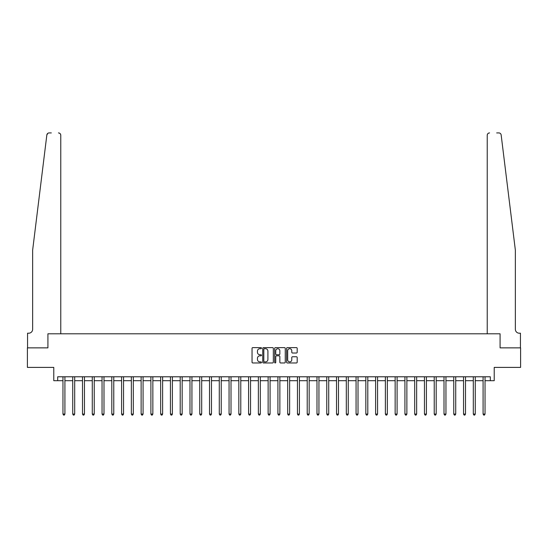 <?xml version="1.0" encoding="UTF-8"?>
<svg xmlns="http://www.w3.org/2000/svg" width="548" height="548" viewBox="0 0 548 548"><rect width="100%" height="100%" fill="white"/><g stroke="black" fill="none" stroke-linecap="round" stroke-linejoin="round"><path stroke-width="0.82" d="M261.492 348.151A0.534 0.534 0 0 0 260.958 347.617L252.806 347.617A0.767 0.767 0 0 0 252.039 348.384L252.039 362.194A0.767 0.767 0 0 0 252.806 362.961L260.958 362.961A0.534 0.534 0 0 0 261.492 362.42A0.534 0.534 0 0 0 260.958 361.885L259.903 361.885A2.452 2.452 0 0 1 257.45 359.433L257.45 358.282A2.452 2.452 0 0 1 259.903 355.823L260.958 355.823A0.534 0.534 0 0 0 261.492 355.289A0.534 0.534 0 0 0 260.958 354.748L259.903 354.748A2.452 2.452 0 0 1 257.45 352.296L257.45 351.145A2.452 2.452 0 0 1 259.903 348.692L260.958 348.692A0.534 0.534 0 0 0 261.492 348.151M296.42 353.022A0.767 0.767 0 0 0 297.187 352.254L297.187 348.384A0.767 0.767 0 0 0 296.42 347.617L287.371 347.617A0.767 0.767 0 0 0 286.604 348.384L286.604 362.194A0.767 0.767 0 0 0 287.371 362.961L296.42 362.961A0.767 0.767 0 0 0 297.187 362.194L297.187 357.515A0.767 0.767 0 0 0 296.42 356.748L292.55 356.748A0.767 0.767 0 0 0 291.783 357.515L291.783 359.83A2.055 2.055 0 0 1 289.728 361.885A2.055 2.055 0 0 1 287.673 359.83L287.673 350.741A2.055 2.055 0 0 1 289.728 348.692A2.055 2.055 0 0 1 291.783 350.741L291.783 352.254A0.767 0.767 0 0 0 292.55 353.022L296.42 353.022M47.847 133.328L46.84 134.979C48.224 132.527 48.224 132.527 46.84 134.979L32.64 250.162L32.64 329.3A3.911 3.911 0 0 1 28.729 333.205L27.558 333.205L27.558 347.864L47.916 347.864L27.4 347.864L27.4 367.4L53.779 367.4L53.779 380.689L57.691 380.689L57.691 376.784L490.309 376.784L490.309 380.689L494.221 380.689L494.221 367.4L520.6 367.4L520.6 347.864L500.084 347.864L500.084 333.794L487.227 333.794L487.227 135.26L487.227 333.794M60.773 333.794L60.773 135.26L60.773 333.794L47.916 333.794L47.916 347.864L47.916 333.794L500.084 333.794L500.084 347.864L520.442 347.864L520.442 333.205L519.271 333.205A3.911 3.911 0 0 1 515.36 329.3A3.911 3.911 0 0 0 519.271 333.205M273.329 348.384A0.767 0.767 0 0 0 272.562 347.617L263.506 347.617A0.767 0.767 0 0 0 262.739 348.384L262.739 362.194A0.767 0.767 0 0 0 263.506 362.961L272.562 362.961A0.767 0.767 0 0 0 273.329 362.194L273.329 348.384M275.439 347.617L284.494 347.617A0.767 0.767 0 0 1 285.261 348.384L285.261 362.194A0.767 0.767 0 0 1 284.494 362.961L280.617 362.961A0.767 0.767 0 0 1 279.85 362.194L279.85 356.59A0.767 0.767 0 0 0 279.083 355.823L276.514 355.823A0.767 0.767 0 0 0 275.747 356.59L275.747 362.42A0.534 0.534 0 0 1 275.206 362.961A0.534 0.534 0 0 1 274.671 362.42L274.671 348.384A0.767 0.767 0 0 1 275.439 347.617M57.691 380.689L62.965 380.689M64.917 380.689L72.733 380.689M74.686 380.689L82.501 380.689M84.461 380.689L92.276 380.689M94.229 380.689L102.044 380.689M103.997 380.689L111.813 380.689M113.772 380.689L121.588 380.689M123.54 380.689L131.356 380.689M133.308 380.689L141.124 380.689M143.076 380.689L150.899 380.689M152.851 380.689L160.667 380.689M162.619 380.689L170.435 380.689M172.387 380.689L180.203 380.689M182.162 380.689L189.978 380.689M191.93 380.689L199.746 380.689M201.698 380.689L209.514 380.689M211.473 380.689L219.289 380.689M221.241 380.689L229.057 380.689M231.009 380.689L238.825 380.689M240.784 380.689L248.6 380.689M250.552 380.689L258.368 380.689M260.321 380.689L268.136 380.689M270.089 380.689L277.911 380.689M279.864 380.689L287.679 380.689M289.632 380.689L297.448 380.689M299.4 380.689L307.216 380.689M309.175 380.689L316.991 380.689M318.943 380.689L326.759 380.689M328.711 380.689L336.527 380.689M338.486 380.689L346.302 380.689M348.254 380.689L356.07 380.689M358.022 380.689L365.838 380.689M367.797 380.689L375.613 380.689M377.565 380.689L385.381 380.689M387.333 380.689L395.149 380.689M397.101 380.689L404.924 380.689M406.876 380.689L414.692 380.689M416.644 380.689L424.46 380.689M426.413 380.689L434.228 380.689M436.187 380.689L444.003 380.689M445.956 380.689L453.771 380.689M455.724 380.689L463.54 380.689M465.499 380.689L473.314 380.689M475.267 380.689L483.083 380.689M485.035 380.689L490.309 380.689M264.355 348.692A0.534 0.534 0 0 0 263.814 349.227L263.814 361.351A0.534 0.534 0 0 0 264.355 361.885L265.465 361.885A2.452 2.452 0 0 0 267.917 359.433L267.917 351.145A2.452 2.452 0 0 0 265.465 348.692L264.355 348.692M279.85 350.782A2.055 2.055 0 0 0 277.795 348.727A2.055 2.055 0 0 0 275.747 350.782L275.747 353.981A0.767 0.767 0 0 0 276.514 354.748L279.083 354.748A0.767 0.767 0 0 0 279.85 353.981L279.85 350.782M65.013 376.784L64.972 376.88A0.781 0.781 90.1 0 0 64.917 377.175L64.917 414.069L62.965 414.069L62.965 377.175A0.781 0.781 90.1 0 0 62.91 376.88L62.869 376.784M64.917 414.069L64.328 415.083L63.547 415.083L62.965 414.069M51.32 132.917L49.169 132.917A2.343 2.343 0 0 0 46.84 134.979M60.773 135.26A2.343 2.343 0 0 0 58.431 132.917C59.842 133.068 60.623 133.849 60.773 135.26M32.64 329.3A3.911 3.911 0 0 1 28.729 333.205M510.243 208.651L501.16 134.979C499.776 132.527 499.776 132.527 501.16 134.979L515.36 250.162L515.36 329.3M496.68 132.917L498.831 132.917A2.343 2.343 0 0 1 501.16 134.979M489.57 132.917A2.343 2.343 0 0 0 487.227 135.26C487.378 133.849 488.158 133.068 489.57 132.917M74.781 376.784L74.747 376.88A0.781 0.781 87.7 0 0 74.686 377.175L74.686 414.069L72.733 414.069L72.733 377.175A0.781 0.781 87.7 0 0 72.678 376.88L72.637 376.784M74.686 414.069L74.103 415.083L73.322 415.083L72.733 414.069M84.556 376.784L84.515 376.88A0.781 0.781 87.7 0 0 84.461 377.175L84.461 414.069L82.501 414.069L82.501 377.175A0.781 0.781 87.7 0 0 82.447 376.88L82.406 376.784M84.461 414.069L83.871 415.083L83.091 415.083L82.501 414.069M94.325 376.784L94.283 376.88A0.781 0.781 87.7 0 0 94.229 377.175L94.229 414.069L92.276 414.069L92.276 377.175A0.781 0.781 87.7 0 0 92.215 376.88L92.18 376.784M94.229 414.069L93.639 415.083L92.859 415.083L92.276 414.069M104.093 376.784L104.052 376.88A0.781 0.781 87.7 0 0 103.997 377.175L103.997 414.069L102.044 414.069L102.044 377.175A0.781 0.781 87.7 0 0 101.99 376.88L101.949 376.784M103.997 414.069L103.414 415.083L102.634 415.083L102.044 414.069M113.868 376.784L113.826 376.88A0.781 0.781 87.7 0 0 113.772 377.175L113.772 414.069L111.813 414.069L111.813 377.175A0.781 0.781 87.7 0 0 111.758 376.88L111.717 376.784M113.772 414.069L113.183 415.083L112.402 415.083L111.813 414.069M123.636 376.784L123.595 376.88A0.781 0.781 87.7 0 0 123.54 377.175L123.54 414.069L121.588 414.069L121.588 377.175A0.781 0.781 87.7 0 0 121.526 376.88L121.492 376.784M123.54 414.069L122.951 415.083L122.17 415.083L121.588 414.069M133.404 376.784L133.363 376.88A0.781 0.781 87.7 0 0 133.308 377.175L133.308 414.069L131.356 414.069L131.356 377.175A0.781 0.781 87.7 0 0 131.301 376.88L131.26 376.784M133.308 414.069L132.726 415.083L131.938 415.083L131.356 414.069M143.179 376.784L143.138 376.88A0.781 0.781 87.7 0 0 143.076 377.175L143.076 414.069L141.124 414.069L141.124 377.175A0.781 0.781 87.7 0 0 141.069 376.88L141.028 376.784M143.076 414.069L142.494 415.083L141.713 415.083L141.124 414.069M152.947 376.784L152.906 376.88A0.781 0.781 87.7 0 0 152.851 377.175L152.851 414.069L150.899 414.069L150.899 377.175A0.781 0.781 87.7 0 0 150.837 376.88L150.796 376.784M152.851 414.069L152.262 415.083L151.481 415.083L150.899 414.069M162.715 376.784L162.674 376.88A0.781 0.781 87.7 0 0 162.619 377.175L162.619 414.069L160.667 414.069L160.667 377.175A0.781 0.781 87.7 0 0 160.612 376.88L160.571 376.784M162.619 414.069L162.037 415.083L161.249 415.083L160.667 414.069M172.483 376.784L172.449 376.88A0.781 0.781 87.7 0 0 172.387 377.175L172.387 414.069L170.435 414.069L170.435 377.175A0.781 0.781 87.7 0 0 170.38 376.88L170.339 376.784M172.387 414.069L171.805 415.083L171.024 415.083L170.435 414.069M182.258 376.784L182.217 376.88A0.781 0.781 87.7 0 0 182.162 377.175L182.162 414.069L180.203 414.069L180.203 377.175A0.781 0.781 87.7 0 0 180.148 376.88L180.107 376.784M182.162 414.069L181.573 415.083L180.792 415.083L180.203 414.069M192.026 376.784L191.985 376.88A0.781 0.781 87.7 0 0 191.93 377.175L191.93 414.069L189.978 414.069L189.978 377.175A0.781 0.781 87.7 0 0 189.923 376.88L189.882 376.784M191.93 414.069L191.341 415.083L190.56 415.083L189.978 414.069M201.794 376.784L201.76 376.88A0.781 0.781 87.7 0 0 201.698 377.175L201.698 414.069L199.746 414.069L199.746 377.175A0.781 0.781 87.7 0 0 199.691 376.88L199.65 376.784M201.698 414.069L201.116 415.083L200.335 415.083L199.746 414.069M211.569 376.784L211.528 376.88A0.781 0.781 87.7 0 0 211.473 377.175L211.473 414.069L209.514 414.069L209.514 377.175A0.781 0.781 87.7 0 0 209.459 376.88L209.418 376.784M211.473 414.069L210.884 415.083L210.103 415.083L209.514 414.069M221.337 376.784L221.296 376.88A0.781 0.781 87.7 0 0 221.241 377.175L221.241 414.069L219.289 414.069L219.289 377.175A0.781 0.781 87.7 0 0 219.227 376.88L219.193 376.784M221.241 414.069L220.652 415.083L219.871 415.083L219.289 414.069M231.105 376.784L231.064 376.88A0.781 0.781 87.7 0 0 231.009 377.175L231.009 414.069L229.057 414.069L229.057 377.175A0.781 0.781 87.7 0 0 229.002 376.88L228.961 376.784M231.009 414.069L230.427 415.083L229.646 415.083L229.057 414.069M240.88 376.784L240.839 376.88A0.781 0.781 87.7 0 0 240.784 377.175L240.784 414.069L238.825 414.069L238.825 377.175A0.781 0.781 87.7 0 0 238.77 376.88L238.729 376.784M240.784 414.069L240.195 415.083L239.414 415.083L238.825 414.069M250.648 376.784L250.607 376.88A0.781 0.781 87.7 0 0 250.552 377.175L250.552 414.069L248.6 414.069L248.6 377.175A0.781 0.781 87.7 0 0 248.539 376.88L248.504 376.784M250.552 414.069L249.963 415.083L249.182 415.083L248.6 414.069M260.416 376.784L260.375 376.88A0.781 0.781 87.7 0 0 260.321 377.175L260.321 414.069L258.368 414.069L258.368 377.175A0.781 0.781 87.7 0 0 258.314 376.88L258.272 376.784M260.321 414.069L259.738 415.083L258.951 415.083L258.368 414.069M270.191 376.784L270.15 376.88A0.781 0.781 87.7 0 0 270.089 377.175L270.089 414.069L268.136 414.069L268.136 377.175A0.781 0.781 87.7 0 0 268.082 376.88L268.041 376.784M270.089 414.069L269.506 415.083L268.726 415.083L268.136 414.069M279.959 376.784L279.918 376.88A0.781 0.781 87.7 0 0 279.864 377.175L279.864 414.069L277.911 414.069L277.911 377.175A0.781 0.781 87.7 0 0 277.85 376.88L277.809 376.784M279.864 414.069L279.274 415.083L278.494 415.083L277.911 414.069M289.728 376.784L289.687 376.88A0.781 0.781 87.7 0 0 289.632 377.175L289.632 414.069L287.679 414.069L287.679 377.175A0.781 0.781 87.7 0 0 287.625 376.88L287.584 376.784M289.632 414.069L289.049 415.083L288.262 415.083L287.679 414.069M299.496 376.784L299.461 376.88A0.781 0.781 87.7 0 0 299.4 377.175L299.4 414.069L297.448 414.069L297.448 377.175A0.781 0.781 87.7 0 0 297.393 376.88L297.352 376.784M299.4 414.069L298.818 415.083L298.037 415.083L297.448 414.069M309.271 376.784L309.23 376.88A0.781 0.781 87.7 0 0 309.175 377.175L309.175 414.069L307.216 414.069L307.216 377.175A0.781 0.781 87.7 0 0 307.161 376.88L307.12 376.784M309.175 414.069L308.586 415.083L307.805 415.083L307.216 414.069M319.039 376.784L318.998 376.88A0.781 0.781 87.7 0 0 318.943 377.175L318.943 414.069L316.991 414.069L316.991 377.175A0.781 0.781 87.7 0 0 316.936 376.88L316.895 376.784M318.943 414.069L318.354 415.083L317.573 415.083L316.991 414.069M328.807 376.784L328.773 376.88A0.781 0.781 87.7 0 0 328.711 377.175L328.711 414.069L326.759 414.069L326.759 377.175A0.781 0.781 87.7 0 0 326.704 376.88L326.663 376.784M328.711 414.069L328.129 415.083L327.348 415.083L326.759 414.069M338.582 376.784L338.541 376.88A0.781 0.781 87.7 0 0 338.486 377.175L338.486 414.069L336.527 414.069L336.527 377.175A0.781 0.781 87.7 0 0 336.472 376.88L336.431 376.784M338.486 414.069L337.897 415.083L337.116 415.083L336.527 414.069M348.35 376.784L348.309 376.88A0.781 0.781 87.7 0 0 348.254 377.175L348.254 414.069L346.302 414.069L346.302 377.175A0.781 0.781 87.7 0 0 346.24 376.88L346.206 376.784M348.254 414.069L347.665 415.083L346.884 415.083L346.302 414.069M358.118 376.784L358.077 376.88A0.781 0.781 87.7 0 0 358.022 377.175L358.022 414.069L356.07 414.069L356.07 377.175A0.781 0.781 87.7 0 0 356.015 376.88L355.974 376.784M358.022 414.069L357.44 415.083L356.659 415.083L356.07 414.069M367.893 376.784L367.852 376.88A0.781 0.781 87.7 0 0 367.797 377.175L367.797 414.069L365.838 414.069L365.838 377.175A0.781 0.781 87.7 0 0 365.783 376.88L365.742 376.784M367.797 414.069L367.208 415.083L366.427 415.083L365.838 414.069M377.661 376.784L377.62 376.88A0.781 0.781 87.7 0 0 377.565 377.175L377.565 414.069L375.613 414.069L375.613 377.175A0.781 0.781 87.7 0 0 375.551 376.88L375.517 376.784M377.565 414.069L376.976 415.083L376.195 415.083L375.613 414.069M387.429 376.784L387.388 376.88A0.781 0.781 87.7 0 0 387.333 377.175L387.333 414.069L385.381 414.069L385.381 377.175A0.781 0.781 87.7 0 0 385.326 376.88L385.285 376.784M387.333 414.069L386.751 415.083L385.963 415.083L385.381 414.069M397.204 376.784L397.163 376.88A0.781 0.781 87.7 0 0 397.101 377.175L397.101 414.069L395.149 414.069L395.149 377.175A0.781 0.781 87.7 0 0 395.094 376.88L395.053 376.784M397.101 414.069L396.519 415.083L395.738 415.083L395.149 414.069M406.972 376.784L406.931 376.88A0.781 0.781 87.7 0 0 406.876 377.175L406.876 414.069L404.924 414.069L404.924 377.175A0.781 0.781 87.7 0 0 404.862 376.88L404.821 376.784M406.876 414.069L406.287 415.083L405.506 415.083L404.924 414.069M416.74 376.784L416.699 376.88A0.781 0.781 87.7 0 0 416.644 377.175L416.644 414.069L414.692 414.069L414.692 377.175A0.781 0.781 87.7 0 0 414.637 376.88L414.596 376.784M416.644 414.069L416.062 415.083L415.274 415.083L414.692 414.069M426.508 376.784L426.474 376.88A0.781 0.781 87.7 0 0 426.413 377.175L426.413 414.069L424.46 414.069L424.46 377.175A0.781 0.781 87.7 0 0 424.405 376.88L424.364 376.784M426.413 414.069L425.83 415.083L425.049 415.083L424.46 414.069M436.283 376.784L436.242 376.88A0.781 0.781 87.7 0 0 436.187 377.175L436.187 414.069L434.228 414.069L434.228 377.175A0.781 0.781 87.7 0 0 434.174 376.88L434.132 376.784M436.187 414.069L435.598 415.083L434.817 415.083L434.228 414.069M446.051 376.784L446.01 376.88A0.781 0.781 87.7 0 0 445.956 377.175L445.956 414.069L444.003 414.069L444.003 377.175A0.781 0.781 87.7 0 0 443.949 376.88L443.907 376.784M445.956 414.069L445.366 415.083L444.586 415.083L444.003 414.069M455.82 376.784L455.785 376.88A0.781 0.781 87.7 0 0 455.724 377.175L455.724 414.069L453.771 414.069L453.771 377.175A0.781 0.781 87.7 0 0 453.717 376.88L453.675 376.784M455.724 414.069L455.141 415.083L454.361 415.083L453.771 414.069M465.595 376.784L465.553 376.88A0.781 0.781 87.7 0 0 465.499 377.175L465.499 414.069L463.54 414.069L463.54 377.175A0.781 0.781 87.7 0 0 463.485 376.88L463.444 376.784M465.499 414.069L464.91 415.083L464.129 415.083L463.54 414.069M475.363 376.784L475.322 376.88A0.781 0.781 87.7 0 0 475.267 377.175L475.267 414.069L473.314 414.069L473.314 377.175A0.781 0.781 87.7 0 0 473.253 376.88L473.219 376.784M475.267 414.069L474.678 415.083L473.897 415.083L473.314 414.069M485.131 376.784L485.09 376.88A0.781 0.781 87.7 0 0 485.035 377.175L485.035 414.069L483.083 414.069L483.083 377.175A0.781 0.781 87.7 0 0 483.028 376.88L482.987 376.784M485.035 414.069L484.453 415.083L483.672 415.083L483.083 414.069"/></g></svg>
